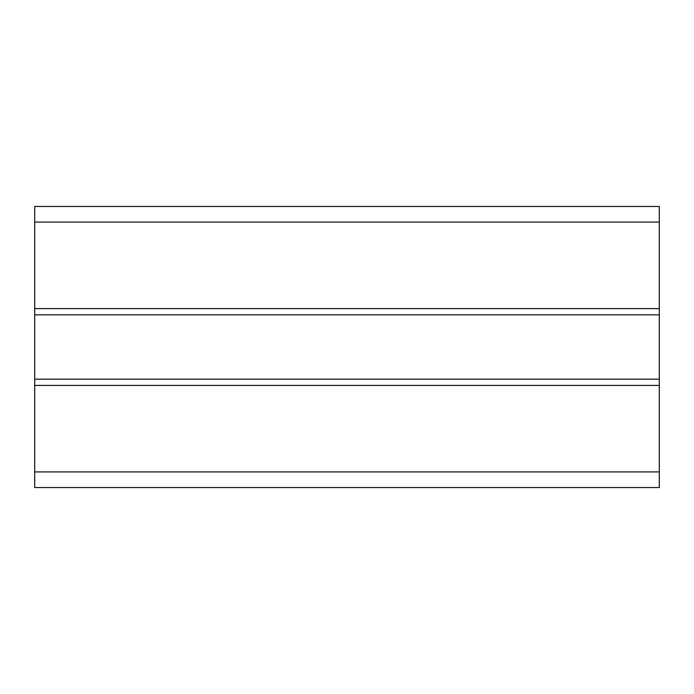 <?xml version="1.0" encoding="UTF-8"?>
<svg xmlns="http://www.w3.org/2000/svg" width="694" height="694" viewBox="0 0 694 694"><rect width="100%" height="100%" fill="white"/><g stroke="black" fill="none" stroke-linecap="round" stroke-linejoin="round"><path stroke-width="1.04" d="M659.3 222.08L34.7 222.08L34.7 206.465L659.3 206.465L659.3 379.167L34.7 379.167L34.7 487.535L659.3 487.535L659.3 471.92L34.7 471.92M659.3 379.167L659.3 385.413L34.7 385.413M659.3 385.413L659.3 471.92M34.7 222.08L34.7 379.167M659.3 308.587L34.7 308.587M659.3 314.833L34.7 314.833"/></g></svg>
